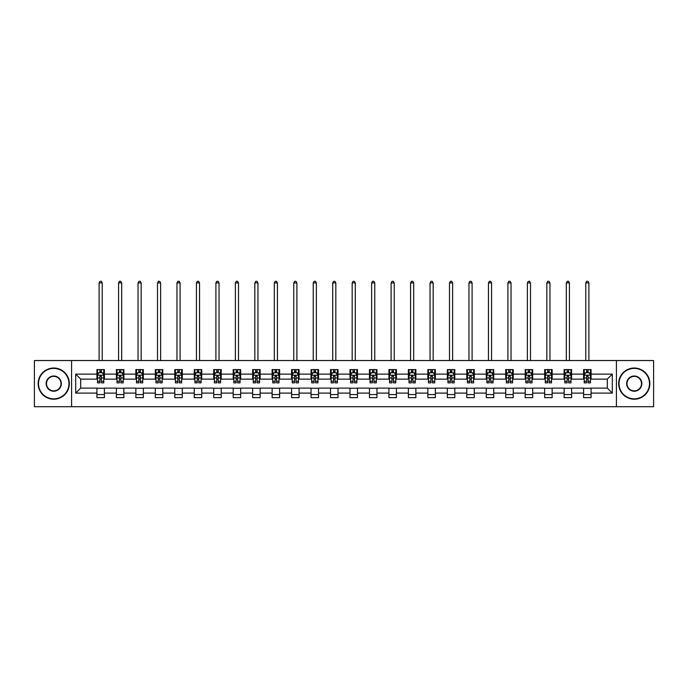 <?xml version="1.0" encoding="UTF-8"?>
<svg xmlns="http://www.w3.org/2000/svg" width="688" height="688" viewBox="0 0 688 688"><rect width="100%" height="100%" fill="white"/><g stroke="black" fill="none" stroke-linecap="round" stroke-linejoin="round"><path stroke-width="1.03" d="M616.414 406.703L653.6 406.703L653.6 360.538L616.414 360.538L616.414 406.703L71.586 406.703L71.586 360.538L34.4 360.538L34.4 406.703L71.586 406.703M616.414 360.538L71.586 360.538M591.078 374.134L591.078 369.585L583.596 369.585L583.596 374.134L571.616 374.134L571.616 369.585L564.126 369.585L564.126 374.134L552.146 374.134L552.146 369.585L544.664 369.585L544.664 374.134L532.684 374.134L532.684 369.585L525.193 369.585L525.193 374.134L513.214 374.134L513.214 369.585L505.723 369.585L505.723 374.134L493.743 374.134L493.743 369.585L486.261 369.585L486.261 374.134L474.281 374.134L474.281 369.585L466.791 369.585L466.791 374.134L454.811 374.134L454.811 369.585L447.329 369.585L447.329 374.134L435.349 374.134L435.349 369.585L427.859 369.585L427.859 374.134L415.879 374.134L415.879 369.585L408.388 369.585L408.388 374.134L396.408 374.134L396.408 369.585L388.926 369.585L388.926 374.134L376.947 374.134L376.947 369.585L369.456 369.585L369.456 374.134L357.476 374.134L357.476 369.585L349.986 369.585L349.986 374.134L338.014 374.134L338.014 369.585L330.524 369.585L330.524 374.134L318.544 374.134L318.544 369.585L311.053 369.585L311.053 374.134L299.074 374.134L299.074 369.585L291.592 369.585L291.592 374.134L279.612 374.134L279.612 369.585L272.121 369.585L272.121 374.134L260.141 374.134L260.141 369.585L252.651 369.585L252.651 374.134L240.671 374.134L240.671 369.585L233.189 369.585L233.189 374.134L221.209 374.134L221.209 369.585L213.719 369.585L213.719 374.134L201.739 374.134L201.739 369.585L194.257 369.585L194.257 374.134L182.277 374.134L182.277 369.585L174.786 369.585L174.786 374.134L162.807 374.134L162.807 369.585L155.316 369.585L155.316 374.134L143.336 374.134L143.336 369.585L135.854 369.585L135.854 374.134L123.874 374.134L123.874 369.585L116.384 369.585L116.384 374.134L104.404 374.134L104.404 369.585L96.922 369.585L96.922 374.134L75.706 374.134L75.706 393.106L80.694 388.109L96.922 388.109L96.922 397.655L104.404 397.655L104.404 388.109L116.384 388.109L116.384 397.655L123.874 397.655L123.874 388.109L135.854 388.109L135.854 397.655L143.336 397.655L143.336 388.109L155.316 388.109L155.316 397.655L162.807 397.655L162.807 388.109L174.786 388.109L174.786 397.655L182.277 397.655L182.277 388.109L194.257 388.109L194.257 397.655L201.739 397.655L201.739 388.109L213.719 388.109L213.719 397.655L221.209 397.655L221.209 388.109L233.189 388.109L233.189 397.655L240.671 397.655L240.671 388.109L252.651 388.109L252.651 397.655L260.141 397.655L260.141 388.109L272.121 388.109L272.121 397.655L279.612 397.655L279.612 388.109L291.592 388.109L291.592 397.655L299.074 397.655L299.074 388.109L311.053 388.109L311.053 397.655L318.544 397.655L318.544 388.109L330.524 388.109L330.524 397.655L338.014 397.655L338.014 388.109L349.986 388.109L349.986 397.655L357.476 397.655L357.476 388.109L369.456 388.109L369.456 397.655L376.947 397.655L376.947 388.109L388.926 388.109L388.926 397.655L396.408 397.655L396.408 388.109L408.388 388.109L408.388 397.655L415.879 397.655L415.879 388.109L427.859 388.109L427.859 397.655L435.349 397.655L435.349 388.109L447.329 388.109L447.329 397.655L454.811 397.655L454.811 388.109L466.791 388.109L466.791 397.655L474.281 397.655L474.281 388.109L486.261 388.109L486.261 397.655L493.743 397.655L493.743 388.109L505.723 388.109L505.723 397.655L513.214 397.655L513.214 388.109L525.193 388.109L525.193 397.655L532.684 397.655L532.684 388.109L544.664 388.109L544.664 397.655L552.146 397.655L552.146 388.109L564.126 388.109L564.126 397.655L571.616 397.655L571.616 388.109L583.596 388.109L583.596 397.655L591.078 397.655L591.078 388.109L607.306 388.109L607.306 379.131L591.078 379.131L591.078 374.134L612.294 374.134L612.294 393.106L591.078 393.106M583.596 393.106L571.616 393.106M564.126 393.106L552.146 393.106M544.664 393.106L532.684 393.106M525.193 393.106L513.214 393.106M505.723 393.106L493.743 393.106M486.261 393.106L474.281 393.106M466.791 393.106L454.811 393.106M447.329 393.106L435.349 393.106M427.859 393.106L415.879 393.106M408.388 393.106L396.408 393.106M388.926 393.106L376.947 393.106M369.456 393.106L357.476 393.106M349.986 393.106L338.014 393.106M330.524 393.106L318.544 393.106M311.053 393.106L299.074 393.106M291.592 393.106L279.612 393.106M272.121 393.106L260.141 393.106M252.651 393.106L240.671 393.106M233.189 393.106L221.209 393.106M213.719 393.106L201.739 393.106M194.257 393.106L182.277 393.106M174.786 393.106L162.807 393.106M155.316 393.106L143.336 393.106M135.854 393.106L123.874 393.106M116.384 393.106L104.404 393.106M96.922 393.106L75.706 393.106M583.596 374.134L583.596 379.131L571.616 379.131L571.616 374.134M564.126 374.134L564.126 379.131L552.146 379.131L552.146 374.134M544.664 374.134L544.664 379.131L532.684 379.131L532.684 374.134M525.193 374.134L525.193 379.131L513.214 379.131L513.214 374.134M505.723 374.134L505.723 379.131L493.743 379.131L493.743 374.134M486.261 374.134L486.261 379.131L474.281 379.131L474.281 374.134M466.791 374.134L466.791 379.131L454.811 379.131L454.811 374.134M447.329 374.134L447.329 379.131L435.349 379.131L435.349 374.134M427.859 374.134L427.859 379.131L415.879 379.131L415.879 374.134M408.388 374.134L408.388 379.131L396.408 379.131L396.408 374.134M388.926 374.134L388.926 379.131L376.947 379.131L376.947 374.134M369.456 374.134L369.456 379.131L357.476 379.131L357.476 374.134M349.986 374.134L349.986 379.131L338.014 379.131L338.014 374.134M330.524 374.134L330.524 379.131L318.544 379.131L318.544 374.134M311.053 374.134L311.053 379.131L299.074 379.131L299.074 374.134M291.592 374.134L291.592 379.131L279.612 379.131L279.612 374.134M272.121 374.134L272.121 379.131L260.141 379.131L260.141 374.134M252.651 374.134L252.651 379.131L240.671 379.131L240.671 374.134M233.189 374.134L233.189 379.131L221.209 379.131L221.209 374.134M213.719 374.134L213.719 379.131L201.739 379.131L201.739 374.134M194.257 374.134L194.257 379.131L182.277 379.131L182.277 374.134M174.786 374.134L174.786 379.131L162.807 379.131L162.807 374.134M155.316 374.134L155.316 379.131L143.336 379.131L143.336 374.134M135.854 374.134L135.854 379.131L123.874 379.131L123.874 374.134M116.384 374.134L116.384 379.131L104.404 379.131L104.404 374.134M96.922 374.134L96.922 379.131L80.694 379.131L75.706 374.134M80.694 379.131L80.694 388.109M612.294 393.106L607.306 388.109M607.306 379.131L612.294 374.134M96.922 372.698L97.541 372.698M99.915 372.698L101.411 372.698M103.785 372.698L104.404 372.698M96.922 379.002L97.541 379.002M99.915 379.002L101.411 379.002M103.785 379.002L104.404 379.002M96.922 388.238L104.404 388.238M96.922 394.542L104.404 394.542M116.384 388.238L123.874 388.238M116.384 394.542L123.874 394.542M116.384 372.698L117.012 372.698M119.377 372.698L120.882 372.698M123.247 372.698L123.874 372.698M116.384 379.002L117.012 379.002M119.377 379.002L120.882 379.002M123.247 379.002L123.874 379.002M135.854 388.238L143.336 388.238M135.854 394.542L143.336 394.542M135.854 372.698L136.473 372.698M138.847 372.698L140.343 372.698M142.717 372.698L143.336 372.698M135.854 379.002L136.473 379.002M138.847 379.002L140.343 379.002M142.717 379.002L143.336 379.002M155.316 388.238L162.807 388.238M155.316 394.542L162.807 394.542M155.316 372.698L155.944 372.698M158.317 372.698L159.814 372.698M162.187 372.698L162.807 372.698M155.316 379.002L155.944 379.002M158.317 379.002L159.814 379.002M162.187 379.002L162.807 379.002M174.786 388.238L182.277 388.238M174.786 394.542L182.277 394.542M174.786 372.698L175.414 372.698M177.779 372.698L179.276 372.698M181.649 372.698L182.277 372.698M174.786 379.002L175.414 379.002M177.779 379.002L179.276 379.002M181.649 379.002L182.277 379.002M194.257 388.238L201.739 388.238M194.257 394.542L201.739 394.542M194.257 372.698L194.876 372.698M197.25 372.698L198.746 372.698M201.12 372.698L201.739 372.698M194.257 379.002L194.876 379.002M197.25 379.002L198.746 379.002M201.12 379.002L201.739 379.002M213.719 388.238L221.209 388.238M213.719 394.542L221.209 394.542M213.719 372.698L214.346 372.698M216.72 372.698L218.216 372.698M220.581 372.698L221.209 372.698M213.719 379.002L214.346 379.002M216.72 379.002L218.216 379.002M220.581 379.002L221.209 379.002M233.189 388.238L240.671 388.238M233.189 394.542L240.671 394.542M233.189 372.698L233.808 372.698M236.182 372.698L237.678 372.698M240.052 372.698L240.671 372.698M233.189 379.002L233.808 379.002M236.182 379.002L237.678 379.002M240.052 379.002L240.671 379.002M252.651 388.238L260.141 388.238M252.651 394.542L260.141 394.542M252.651 372.698L253.279 372.698M255.652 372.698L257.149 372.698M259.522 372.698L260.141 372.698M252.651 379.002L253.279 379.002M255.652 379.002L257.149 379.002M259.522 379.002L260.141 379.002M272.121 388.238L279.612 388.238M272.121 394.542L279.612 394.542M272.121 372.698L272.749 372.698M275.114 372.698L276.61 372.698M278.984 372.698L279.612 372.698M272.121 379.002L272.749 379.002M275.114 379.002L276.61 379.002M278.984 379.002L279.612 379.002M291.592 388.238L299.074 388.238M291.592 394.542L299.074 394.542M291.592 372.698L292.211 372.698M294.584 372.698L296.081 372.698M298.454 372.698L299.074 372.698M291.592 379.002L292.211 379.002M294.584 379.002L296.081 379.002M298.454 379.002L299.074 379.002M311.053 388.238L318.544 388.238M311.053 394.542L318.544 394.542M311.053 372.698L311.681 372.698M314.055 372.698L315.551 372.698M317.916 372.698L318.544 372.698M311.053 379.002L311.681 379.002M314.055 379.002L315.551 379.002M317.916 379.002L318.544 379.002M330.524 388.238L338.014 388.238M330.524 394.542L338.014 394.542M330.524 372.698L331.143 372.698M333.517 372.698L335.013 372.698M337.387 372.698L338.014 372.698M330.524 379.002L331.143 379.002M333.517 379.002L335.013 379.002M337.387 379.002L338.014 379.002M349.986 388.238L357.476 388.238M349.986 394.542L357.476 394.542M349.986 372.698L350.613 372.698M352.987 372.698L354.483 372.698M356.857 372.698L357.476 372.698M349.986 379.002L350.613 379.002M352.987 379.002L354.483 379.002M356.857 379.002L357.476 379.002M369.456 388.238L376.947 388.238M369.456 394.542L376.947 394.542M369.456 372.698L370.084 372.698M372.449 372.698L373.945 372.698M376.319 372.698L376.947 372.698M369.456 379.002L370.084 379.002M372.449 379.002L373.945 379.002M376.319 379.002L376.947 379.002M388.926 388.238L396.408 388.238M388.926 394.542L396.408 394.542M388.926 372.698L389.546 372.698M391.919 372.698L393.416 372.698M395.789 372.698L396.408 372.698M388.926 379.002L389.546 379.002M391.919 379.002L393.416 379.002M395.789 379.002L396.408 379.002M408.388 388.238L415.879 388.238M408.388 394.542L415.879 394.542M408.388 372.698L409.016 372.698M411.39 372.698L412.886 372.698M415.251 372.698L415.879 372.698M408.388 379.002L409.016 379.002M411.39 379.002L412.886 379.002M415.251 379.002L415.879 379.002M427.859 388.238L435.349 388.238M427.859 394.542L435.349 394.542M427.859 372.698L428.478 372.698M430.851 372.698L432.348 372.698M434.721 372.698L435.349 372.698M427.859 379.002L428.478 379.002M430.851 379.002L432.348 379.002M434.721 379.002L435.349 379.002M447.329 388.238L454.811 388.238M447.329 394.542L454.811 394.542M447.329 372.698L447.948 372.698M450.322 372.698L451.818 372.698M454.192 372.698L454.811 372.698M447.329 379.002L447.948 379.002M450.322 379.002L451.818 379.002M454.192 379.002L454.811 379.002M466.791 388.238L474.281 388.238M466.791 394.542L474.281 394.542M466.791 372.698L467.419 372.698M469.784 372.698L471.28 372.698M473.654 372.698L474.281 372.698M466.791 379.002L467.419 379.002M469.784 379.002L471.28 379.002M473.654 379.002L474.281 379.002M486.261 388.238L493.743 388.238M486.261 394.542L493.743 394.542M486.261 372.698L486.88 372.698M489.254 372.698L490.75 372.698M493.124 372.698L493.743 372.698M486.261 379.002L486.88 379.002M489.254 379.002L490.75 379.002M493.124 379.002L493.743 379.002M505.723 388.238L513.214 388.238M505.723 394.542L513.214 394.542M505.723 372.698L506.351 372.698M508.724 372.698L510.221 372.698M512.586 372.698L513.214 372.698M505.723 379.002L506.351 379.002M508.724 379.002L510.221 379.002M512.586 379.002L513.214 379.002M525.193 388.238L532.684 388.238M525.193 394.542L532.684 394.542M525.193 372.698L525.813 372.698M528.186 372.698L529.683 372.698M532.056 372.698L532.684 372.698M525.193 379.002L525.813 379.002M528.186 379.002L529.683 379.002M532.056 379.002L532.684 379.002M544.664 388.238L552.146 388.238M544.664 394.542L552.146 394.542M544.664 372.698L545.283 372.698M547.657 372.698L549.153 372.698M551.527 372.698L552.146 372.698M544.664 379.002L545.283 379.002M547.657 379.002L549.153 379.002M551.527 379.002L552.146 379.002M564.126 388.238L571.616 388.238M564.126 394.542L571.616 394.542M564.126 372.698L564.753 372.698M567.118 372.698L568.623 372.698M570.988 372.698L571.616 372.698M564.126 379.002L564.753 379.002M567.118 379.002L568.623 379.002M570.988 379.002L571.616 379.002M583.596 388.238L591.078 388.238M583.596 394.542L591.078 394.542M583.596 372.698L584.215 372.698M586.589 372.698L588.085 372.698M590.459 372.698L591.078 372.698M583.596 379.002L584.215 379.002M586.589 379.002L588.085 379.002M590.459 379.002L591.078 379.002M101.411 371.202L99.915 371.202M103.785 381.307L101.411 381.307L101.411 382.872L103.785 382.872L103.785 375.261L102.538 372.767L98.788 372.767L97.541 375.261L97.541 382.872L99.915 382.872L99.915 381.307L97.541 381.307M97.541 375.261L97.541 369.585M103.785 375.261L103.785 369.585M99.915 372.767L99.915 369.585M101.411 369.585L101.411 372.767M101.411 381.307L101.411 376.198L99.915 376.198L99.915 381.307M102.22 360.538L102.22 282.914L99.106 282.914L99.106 360.538M99.106 282.914L100.035 281.297L101.291 281.297L102.22 282.914M53.741 368.398A15.222 15.222 0 0 0 38.519 383.62A15.222 15.222 0 0 0 53.741 398.842A15.222 15.222 0 0 0 68.963 383.62A15.222 15.222 0 0 0 53.741 368.398M53.741 399.221A15.6 15.6 0 0 1 38.141 383.62A15.6 15.6 0 0 1 53.741 368.02A15.6 15.6 0 0 1 69.342 383.62A15.6 15.6 0 0 1 53.741 399.221M53.741 376.009A7.611 7.611 0 0 1 61.352 383.62A7.611 7.611 0 0 1 53.741 391.231A7.611 7.611 0 0 1 46.13 383.62A7.611 7.611 0 0 1 53.741 376.009M53.741 390.861A7.241 7.241 0 0 0 60.983 383.62A7.241 7.241 0 0 0 53.741 376.379A7.241 7.241 0 0 0 46.5 383.62A7.241 7.241 0 0 0 53.741 390.861M634.259 368.398A15.222 15.222 0 0 0 619.037 383.62A15.222 15.222 0 0 0 634.259 398.842A15.222 15.222 0 0 0 649.481 383.62A15.222 15.222 0 0 0 634.259 368.398M634.259 399.221A15.6 15.6 0 0 1 618.658 383.62A15.6 15.6 0 0 1 634.259 368.02A15.6 15.6 0 0 1 649.859 383.62A15.6 15.6 0 0 1 634.259 399.221M634.259 376.009A7.611 7.611 0 0 1 641.87 383.62A7.611 7.611 0 0 1 634.259 391.231A7.611 7.611 0 0 1 626.648 383.62A7.611 7.611 0 0 1 634.259 376.009M634.259 390.861A7.241 7.241 0 0 0 641.5 383.62A7.241 7.241 0 0 0 634.259 376.379A7.241 7.241 0 0 0 627.017 383.62A7.241 7.241 0 0 0 634.259 390.861M120.882 371.202L119.377 371.202M123.247 381.307L120.882 381.307L120.882 382.872L123.247 382.872L123.247 375.261L122 372.767L118.259 372.767L117.012 375.261L117.012 382.872L119.377 382.872L119.377 381.307L117.012 381.307M117.012 375.261L117.012 369.585M123.247 375.261L123.247 369.585M119.377 372.767L119.377 369.585M120.882 369.585L120.882 372.767M120.882 381.307L120.882 376.198L119.377 376.198L119.377 381.307M121.69 360.538L121.69 282.914L118.568 282.914L118.568 360.538M118.568 282.914L119.506 281.297L120.753 281.297L121.69 282.914M140.343 371.202L138.847 371.202M142.717 381.307L140.343 381.307L140.343 382.872L142.717 382.872L142.717 375.261L141.47 372.767L137.729 372.767L136.473 375.261L136.473 382.872L138.847 382.872L138.847 381.307L136.473 381.307M136.473 375.261L136.473 369.585M142.717 375.261L142.717 369.585M138.847 372.767L138.847 369.585M140.343 369.585L140.343 372.767M140.343 381.307L140.343 376.198L138.847 376.198L138.847 381.307M141.16 360.538L141.16 282.914L138.039 282.914L138.039 360.538M138.039 282.914L138.976 281.297L140.223 281.297L141.16 282.914M159.814 371.202L158.317 371.202M162.187 381.307L159.814 381.307L159.814 382.872L162.187 382.872L162.187 375.261L160.932 372.767L157.191 372.767L155.944 375.261L155.944 382.872L158.317 382.872L158.317 381.307L155.944 381.307M155.944 375.261L155.944 369.585M162.187 375.261L162.187 369.585M158.317 372.767L158.317 369.585M159.814 369.585L159.814 372.767M159.814 381.307L159.814 376.198L158.317 376.198L158.317 381.307M160.622 360.538L160.622 282.914L157.5 282.914L157.5 360.538M157.5 282.914L158.438 281.297L159.685 281.297L160.622 282.914M179.276 371.202L177.779 371.202M181.649 381.307L179.276 381.307L179.276 382.872L181.649 382.872L181.649 375.261L180.402 372.767L176.661 372.767L175.414 375.261L175.414 382.872L177.779 382.872L177.779 381.307L175.414 381.307M175.414 375.261L175.414 369.585M181.649 375.261L181.649 369.585M177.779 372.767L177.779 369.585M179.276 369.585L179.276 372.767M179.276 381.307L179.276 376.198L177.779 376.198L177.779 381.307M180.093 360.538L180.093 282.914L176.971 282.914L176.971 360.538M176.971 282.914L177.908 281.297L179.155 281.297L180.093 282.914M198.746 371.202L197.25 371.202M201.12 381.307L198.746 381.307L198.746 382.872L201.12 382.872L201.12 375.261L199.873 372.767L196.123 372.767L194.876 375.261L194.876 382.872L197.25 382.872L197.25 381.307L194.876 381.307M194.876 375.261L194.876 369.585M201.12 375.261L201.12 369.585M197.25 372.767L197.25 369.585M198.746 369.585L198.746 372.767M198.746 381.307L198.746 376.198L197.25 376.198L197.25 381.307M199.554 360.538L199.554 282.914L196.441 282.914L196.441 360.538M196.441 282.914L197.37 281.297L198.626 281.297L199.554 282.914M218.216 371.202L216.72 371.202M220.581 381.307L218.216 381.307L218.216 382.872L220.581 382.872L220.581 375.261L219.334 372.767L215.593 372.767L214.346 375.261L214.346 382.872L216.72 382.872L216.72 381.307L214.346 381.307M214.346 375.261L214.346 369.585M220.581 375.261L220.581 369.585M216.72 372.767L216.72 369.585M218.216 369.585L218.216 372.767M218.216 381.307L218.216 376.198L216.72 376.198L216.72 381.307M219.025 360.538L219.025 282.914L215.903 282.914L215.903 360.538M215.903 282.914L216.84 281.297L218.087 281.297L219.025 282.914M237.678 371.202L236.182 371.202M240.052 381.307L237.678 381.307L237.678 382.872L240.052 382.872L240.052 375.261L238.805 372.767L235.064 372.767L233.808 375.261L233.808 382.872L236.182 382.872L236.182 381.307L233.808 381.307M233.808 375.261L233.808 369.585M240.052 375.261L240.052 369.585M236.182 372.767L236.182 369.585M237.678 369.585L237.678 372.767M237.678 381.307L237.678 376.198L236.182 376.198L236.182 381.307M238.495 360.538L238.495 282.914L235.373 282.914L235.373 360.538M235.373 282.914L236.311 281.297L237.558 281.297L238.495 282.914M257.149 371.202L255.652 371.202M259.522 381.307L257.149 381.307L257.149 382.872L259.522 382.872L259.522 375.261L258.267 372.767L254.526 372.767L253.279 375.261L253.279 382.872L255.652 382.872L255.652 381.307L253.279 381.307M253.279 375.261L253.279 369.585M259.522 375.261L259.522 369.585M255.652 372.767L255.652 369.585M257.149 369.585L257.149 372.767M257.149 381.307L257.149 376.198L255.652 376.198L255.652 381.307M257.957 360.538L257.957 282.914L254.835 282.914L254.835 360.538M254.835 282.914L255.773 281.297L257.02 281.297L257.957 282.914M276.61 371.202L275.114 371.202M278.984 381.307L276.61 381.307L276.61 382.872L278.984 382.872L278.984 375.261L277.737 372.767L273.996 372.767L272.749 375.261L272.749 382.872L275.114 382.872L275.114 381.307L272.749 381.307M272.749 375.261L272.749 369.585M278.984 375.261L278.984 369.585M275.114 372.767L275.114 369.585M276.61 369.585L276.61 372.767M276.61 381.307L276.61 376.198L275.114 376.198L275.114 381.307M277.427 360.538L277.427 282.914L274.306 282.914L274.306 360.538M274.306 282.914L275.243 281.297L276.49 281.297L277.427 282.914M296.081 371.202L294.584 371.202M298.454 381.307L296.081 381.307L296.081 382.872L298.454 382.872L298.454 375.261L297.207 372.767L293.458 372.767L292.211 375.261L292.211 382.872L294.584 382.872L294.584 381.307L292.211 381.307M292.211 375.261L292.211 369.585M298.454 375.261L298.454 369.585M294.584 372.767L294.584 369.585M296.081 369.585L296.081 372.767M296.081 381.307L296.081 376.198L294.584 376.198L294.584 381.307M296.889 360.538L296.889 282.914L293.776 282.914L293.776 360.538M293.776 282.914L294.705 281.297L295.96 281.297L296.889 282.914M315.551 371.202L314.055 371.202M317.916 381.307L315.551 381.307L315.551 382.872L317.916 382.872L317.916 375.261L316.669 372.767L312.928 372.767L311.681 375.261L311.681 382.872L314.055 382.872L314.055 381.307L311.681 381.307M311.681 375.261L311.681 369.585M317.916 375.261L317.916 369.585M314.055 372.767L314.055 369.585M315.551 369.585L315.551 372.767M315.551 381.307L315.551 376.198L314.055 376.198L314.055 381.307M316.36 360.538L316.36 282.914L313.238 282.914L313.238 360.538M313.238 282.914L314.175 281.297L315.422 281.297L316.36 282.914M335.013 371.202L333.517 371.202M337.387 381.307L335.013 381.307L335.013 382.872L337.387 382.872L337.387 375.261L336.14 372.767L332.399 372.767L331.143 375.261L331.143 382.872L333.517 382.872L333.517 381.307L331.143 381.307M331.143 375.261L331.143 369.585M337.387 375.261L337.387 369.585M333.517 372.767L333.517 369.585M335.013 369.585L335.013 372.767M335.013 381.307L335.013 376.198L333.517 376.198L333.517 381.307M335.83 360.538L335.83 282.914L332.708 282.914L332.708 360.538M332.708 282.914L333.646 281.297L334.893 281.297L335.83 282.914M354.483 371.202L352.987 371.202M356.857 381.307L354.483 381.307L354.483 382.872L356.857 382.872L356.857 375.261L355.601 372.767L351.86 372.767L350.613 375.261L350.613 382.872L352.987 382.872L352.987 381.307L350.613 381.307M350.613 375.261L350.613 369.585M356.857 375.261L356.857 369.585M352.987 372.767L352.987 369.585M354.483 369.585L354.483 372.767M354.483 381.307L354.483 376.198L352.987 376.198L352.987 381.307M355.292 360.538L355.292 282.914L352.17 282.914L352.17 360.538M352.17 282.914L353.107 281.297L354.354 281.297L355.292 282.914M373.945 371.202L372.449 371.202M376.319 381.307L373.945 381.307L373.945 382.872L376.319 382.872L376.319 375.261L375.072 372.767L371.331 372.767L370.084 375.261L370.084 382.872L372.449 382.872L372.449 381.307L370.084 381.307M370.084 375.261L370.084 369.585M376.319 375.261L376.319 369.585M372.449 372.767L372.449 369.585M373.945 369.585L373.945 372.767M373.945 381.307L373.945 376.198L372.449 376.198L372.449 381.307M374.762 360.538L374.762 282.914L371.64 282.914L371.64 360.538M371.64 282.914L372.578 281.297L373.825 281.297L374.762 282.914M393.416 371.202L391.919 371.202M395.789 381.307L393.416 381.307L393.416 382.872L395.789 382.872L395.789 375.261L394.542 372.767L390.793 372.767L389.546 375.261L389.546 382.872L391.919 382.872L391.919 381.307L389.546 381.307M389.546 375.261L389.546 369.585M395.789 375.261L395.789 369.585M391.919 372.767L391.919 369.585M393.416 369.585L393.416 372.767M393.416 381.307L393.416 376.198L391.919 376.198L391.919 381.307M394.224 360.538L394.224 282.914L391.111 282.914L391.111 360.538M391.111 282.914L392.04 281.297L393.295 281.297L394.224 282.914M412.886 371.202L411.39 371.202M415.251 381.307L412.886 381.307L412.886 382.872L415.251 382.872L415.251 375.261L414.004 372.767L410.263 372.767L409.016 375.261L409.016 382.872L411.39 382.872L411.39 381.307L409.016 381.307M409.016 375.261L409.016 369.585M415.251 375.261L415.251 369.585M411.39 372.767L411.39 369.585M412.886 369.585L412.886 372.767M412.886 381.307L412.886 376.198L411.39 376.198L411.39 381.307M413.694 360.538L413.694 282.914L410.573 282.914L410.573 360.538M410.573 282.914L411.51 281.297L412.757 281.297L413.694 282.914M432.348 371.202L430.851 371.202M434.721 381.307L432.348 381.307L432.348 382.872L434.721 382.872L434.721 375.261L433.474 372.767L429.733 372.767L428.478 375.261L428.478 382.872L430.851 382.872L430.851 381.307L428.478 381.307M428.478 375.261L428.478 369.585M434.721 375.261L434.721 369.585M430.851 372.767L430.851 369.585M432.348 369.585L432.348 372.767M432.348 381.307L432.348 376.198L430.851 376.198L430.851 381.307M433.165 360.538L433.165 282.914L430.043 282.914L430.043 360.538M430.043 282.914L430.98 281.297L432.227 281.297L433.165 282.914M451.818 371.202L450.322 371.202M454.192 381.307L451.818 381.307L451.818 382.872L454.192 382.872L454.192 375.261L452.936 372.767L449.195 372.767L447.948 375.261L447.948 382.872L450.322 382.872L450.322 381.307L447.948 381.307M447.948 375.261L447.948 369.585M454.192 375.261L454.192 369.585M450.322 372.767L450.322 369.585M451.818 369.585L451.818 372.767M451.818 381.307L451.818 376.198L450.322 376.198L450.322 381.307M452.627 360.538L452.627 282.914L449.505 282.914L449.505 360.538M449.505 282.914L450.442 281.297L451.689 281.297L452.627 282.914M471.28 371.202L469.784 371.202M473.654 381.307L471.28 381.307L471.28 382.872L473.654 382.872L473.654 375.261L472.407 372.767L468.666 372.767L467.419 375.261L467.419 382.872L469.784 382.872L469.784 381.307L467.419 381.307M467.419 375.261L467.419 369.585M473.654 375.261L473.654 369.585M469.784 372.767L469.784 369.585M471.28 369.585L471.28 372.767M471.28 381.307L471.28 376.198L469.784 376.198L469.784 381.307M472.097 360.538L472.097 282.914L468.975 282.914L468.975 360.538M468.975 282.914L469.913 281.297L471.16 281.297L472.097 282.914M490.75 371.202L489.254 371.202M493.124 381.307L490.75 381.307L490.75 382.872L493.124 382.872L493.124 375.261L491.877 372.767L488.127 372.767L486.88 375.261L486.88 382.872L489.254 382.872L489.254 381.307L486.88 381.307M486.88 375.261L486.88 369.585M493.124 375.261L493.124 369.585M489.254 372.767L489.254 369.585M490.75 369.585L490.75 372.767M490.75 381.307L490.75 376.198L489.254 376.198L489.254 381.307M491.559 360.538L491.559 282.914L488.446 282.914L488.446 360.538M488.446 282.914L489.374 281.297L490.63 281.297L491.559 282.914M510.221 371.202L508.724 371.202M512.586 381.307L510.221 381.307L510.221 382.872L512.586 382.872L512.586 375.261L511.339 372.767L507.598 372.767L506.351 375.261L506.351 382.872L508.724 382.872L508.724 381.307L506.351 381.307M506.351 375.261L506.351 369.585M512.586 375.261L512.586 369.585M508.724 372.767L508.724 369.585M510.221 369.585L510.221 372.767M510.221 381.307L510.221 376.198L508.724 376.198L508.724 381.307M511.029 360.538L511.029 282.914L507.907 282.914L507.907 360.538M507.907 282.914L508.845 281.297L510.092 281.297L511.029 282.914M529.683 371.202L528.186 371.202M532.056 381.307L529.683 381.307L529.683 382.872L532.056 382.872L532.056 375.261L530.809 372.767L527.068 372.767L525.813 375.261L525.813 382.872L528.186 382.872L528.186 381.307L525.813 381.307M525.813 375.261L525.813 369.585M532.056 375.261L532.056 369.585M528.186 372.767L528.186 369.585M529.683 369.585L529.683 372.767M529.683 381.307L529.683 376.198L528.186 376.198L528.186 381.307M530.5 360.538L530.5 282.914L527.378 282.914L527.378 360.538M527.378 282.914L528.315 281.297L529.562 281.297L530.5 282.914M549.153 371.202L547.657 371.202M551.527 381.307L549.153 381.307L549.153 382.872L551.527 382.872L551.527 375.261L550.271 372.767L546.53 372.767L545.283 375.261L545.283 382.872L547.657 382.872L547.657 381.307L545.283 381.307M545.283 375.261L545.283 369.585M551.527 375.261L551.527 369.585M547.657 372.767L547.657 369.585M549.153 369.585L549.153 372.767M549.153 381.307L549.153 376.198L547.657 376.198L547.657 381.307M549.961 360.538L549.961 282.914L546.84 282.914L546.84 360.538M546.84 282.914L547.777 281.297L549.024 281.297L549.961 282.914M568.623 371.202L567.118 371.202M570.988 381.307L568.623 381.307L568.623 382.872L570.988 382.872L570.988 375.261L569.741 372.767L566 372.767L564.753 375.261L564.753 382.872L567.118 382.872L567.118 381.307L564.753 381.307M564.753 375.261L564.753 369.585M570.988 375.261L570.988 369.585M567.118 372.767L567.118 369.585M568.623 369.585L568.623 372.767M568.623 381.307L568.623 376.198L567.118 376.198L567.118 381.307M569.432 360.538L569.432 282.914L566.31 282.914L566.31 360.538M566.31 282.914L567.247 281.297L568.494 281.297L569.432 282.914M588.085 371.202L586.589 371.202M590.459 381.307L588.085 381.307L588.085 382.872L590.459 382.872L590.459 375.261L589.212 372.767L585.462 372.767L584.215 375.261L584.215 382.872L586.589 382.872L586.589 381.307L584.215 381.307M584.215 375.261L584.215 369.585M590.459 375.261L590.459 369.585M586.589 372.767L586.589 369.585M588.085 369.585L588.085 372.767M588.085 381.307L588.085 376.198L586.589 376.198L586.589 381.307M588.894 360.538L588.894 282.914L585.78 282.914L585.78 360.538M585.78 282.914L586.709 281.297L587.965 281.297L588.894 282.914M103.75 375.201L97.576 375.201M97.541 372.913L98.719 372.913M102.607 372.913L103.785 372.913M99.915 377.961L97.541 377.961M103.785 377.961L101.411 377.961M101.411 372.002L99.915 372.002M123.221 375.201L117.037 375.201M117.012 372.913L118.181 372.913M122.077 372.913L123.247 372.913M119.377 377.961L117.012 377.961M123.247 377.961L120.882 377.961M120.882 372.002L119.377 372.002M142.683 375.201L136.508 375.201M136.473 372.913L137.652 372.913M141.547 372.913L142.717 372.913M138.847 377.961L136.473 377.961M142.717 377.961L140.343 377.961M140.343 372.002L138.847 372.002M162.153 375.201L155.978 375.201M155.944 372.913L157.113 372.913M161.009 372.913L162.187 372.913M158.317 377.961L155.944 377.961M162.187 377.961L159.814 377.961M159.814 372.002L158.317 372.002M181.623 375.201L175.44 375.201M175.414 372.913L176.584 372.913M180.48 372.913L181.649 372.913M177.779 377.961L175.414 377.961M181.649 377.961L179.276 377.961M179.276 372.002L177.779 372.002M201.085 375.201L194.91 375.201M194.876 372.913L196.054 372.913M199.941 372.913L201.12 372.913M197.25 377.961L194.876 377.961M201.12 377.961L198.746 377.961M198.746 372.002L197.25 372.002M220.556 375.201L214.372 375.201M214.346 372.913L215.516 372.913M219.412 372.913L220.581 372.913M216.72 377.961L214.346 377.961M220.581 377.961L218.216 377.961M218.216 372.002L216.72 372.002M240.017 375.201L233.843 375.201M233.808 372.913L234.986 372.913M238.882 372.913L240.052 372.913M236.182 377.961L233.808 377.961M240.052 377.961L237.678 377.961M237.678 372.002L236.182 372.002M259.488 375.201L253.313 375.201M253.279 372.913L254.448 372.913M258.344 372.913L259.522 372.913M255.652 377.961L253.279 377.961M259.522 377.961L257.149 377.961M257.149 372.002L255.652 372.002M278.958 375.201L272.775 375.201M272.749 372.913L273.919 372.913M277.814 372.913L278.984 372.913M275.114 377.961L272.749 377.961M278.984 377.961L276.61 377.961M276.61 372.002L275.114 372.002M298.42 375.201L292.245 375.201M292.211 372.913L293.389 372.913M297.276 372.913L298.454 372.913M294.584 377.961L292.211 377.961M298.454 377.961L296.081 377.961M296.081 372.002L294.584 372.002M317.89 375.201L311.707 375.201M311.681 372.913L312.851 372.913M316.747 372.913L317.916 372.913M314.055 377.961L311.681 377.961M317.916 377.961L315.551 377.961M315.551 372.002L314.055 372.002M337.352 375.201L331.177 375.201M331.143 372.913L332.321 372.913M336.217 372.913L337.387 372.913M333.517 377.961L331.143 377.961M337.387 377.961L335.013 377.961M335.013 372.002L333.517 372.002M356.823 375.201L350.648 375.201M350.613 372.913L351.783 372.913M355.679 372.913L356.857 372.913M352.987 377.961L350.613 377.961M356.857 377.961L354.483 377.961M354.483 372.002L352.987 372.002M376.293 375.201L370.11 375.201M370.084 372.913L371.253 372.913M375.149 372.913L376.319 372.913M372.449 377.961L370.084 377.961M376.319 377.961L373.945 377.961M373.945 372.002L372.449 372.002M395.755 375.201L389.58 375.201M389.546 372.913L390.724 372.913M394.611 372.913L395.789 372.913M391.919 377.961L389.546 377.961M395.789 377.961L393.416 377.961M393.416 372.002L391.919 372.002M415.225 375.201L409.042 375.201M409.016 372.913L410.186 372.913M414.081 372.913L415.251 372.913M411.39 377.961L409.016 377.961M415.251 377.961L412.886 377.961M412.886 372.002L411.39 372.002M434.687 375.201L428.512 375.201M428.478 372.913L429.656 372.913M433.552 372.913L434.721 372.913M430.851 377.961L428.478 377.961M434.721 377.961L432.348 377.961M432.348 372.002L430.851 372.002M454.157 375.201L447.983 375.201M447.948 372.913L449.118 372.913M453.014 372.913L454.192 372.913M450.322 377.961L447.948 377.961M454.192 377.961L451.818 377.961M451.818 372.002L450.322 372.002M473.628 375.201L467.444 375.201M467.419 372.913L468.588 372.913M472.484 372.913L473.654 372.913M469.784 377.961L467.419 377.961M473.654 377.961L471.28 377.961M471.28 372.002L469.784 372.002M493.09 375.201L486.915 375.201M486.88 372.913L488.059 372.913M491.946 372.913L493.124 372.913M489.254 377.961L486.88 377.961M493.124 377.961L490.75 377.961M490.75 372.002L489.254 372.002M512.56 375.201L506.377 375.201M506.351 372.913L507.52 372.913M511.416 372.913L512.586 372.913M508.724 377.961L506.351 377.961M512.586 377.961L510.221 377.961M510.221 372.002L508.724 372.002M532.022 375.201L525.847 375.201M525.813 372.913L526.991 372.913M530.887 372.913L532.056 372.913M528.186 377.961L525.813 377.961M532.056 377.961L529.683 377.961M529.683 372.002L528.186 372.002M551.492 375.201L545.317 375.201M545.283 372.913L546.453 372.913M550.348 372.913L551.527 372.913M547.657 377.961L545.283 377.961M551.527 377.961L549.153 377.961M549.153 372.002L547.657 372.002M570.963 375.201L564.779 375.201M564.753 372.913L565.923 372.913M569.819 372.913L570.988 372.913M567.118 377.961L564.753 377.961M570.988 377.961L568.623 377.961M568.623 372.002L567.118 372.002M590.424 375.201L584.25 375.201M584.215 372.913L585.393 372.913M589.281 372.913L590.459 372.913M586.589 377.961L584.215 377.961M590.459 377.961L588.085 377.961M588.085 372.002L586.589 372.002"/></g></svg>
